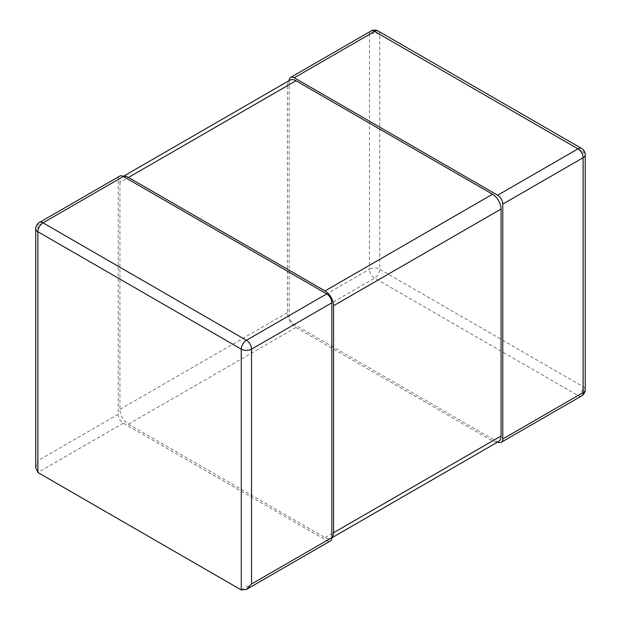 <?xml version="1.0" encoding="UTF-8"?>
<svg xmlns="http://www.w3.org/2000/svg" width="621" height="621" viewBox="0 0 621 621"><rect width="100%" height="100%" fill="white"/><g stroke="black" fill="none" stroke-linecap="round" stroke-linejoin="round"><path stroke-width="0.47" stroke-dasharray="3.1 2.33" d="M39.379 222.489A7.25 4.184 -120 0 0 37.881 225.811L118.215 179.43L118.215 414.3A7.25 4.184 60 0 0 123.338 423.18L326.739 540.612A7.25 4.184 60 0 0 330.364 540.969M118.215 179.43A7.25 4.184 60 0 1 119.713 176.116M35.754 467.823L37.881 460.673L37.881 225.811A7.25 4.184 0 0 0 35.754 228.769M289.138 80.606A7.25 4.184 -120 0 0 289.138 80.753L289.138 315.615A7.25 4.184 -120 0 0 294.261 324.496L497.662 441.927A7.25 4.184 -120 0 0 497.786 441.997M585.246 154.761A7.25 4.184 0 0 0 583.119 151.803L379.726 34.372A7.25 4.184 0 0 0 369.472 34.372A7.25 4.184 60 0 1 370.97 31.05M581.621 395.903A7.25 4.184 60 0 1 577.996 395.546L374.595 278.115A7.25 4.184 60 0 1 369.472 269.235A7.25 4.184 180 0 1 379.726 269.235A7.25 4.184 -60 0 1 374.595 278.115L294.261 324.496M497.662 441.927L577.996 395.546A7.25 4.184 120 0 0 583.119 386.666A7.25 4.184 180 0 1 585.246 389.623M378.22 31.05A7.25 4.184 -60 0 1 379.726 34.372L379.726 269.235L583.119 386.666L583.119 151.803A7.25 4.184 120 0 0 581.621 148.481M123.338 176.473A12.086 6.978 -120 0 0 122.422 176.861A12.086 6.978 -120 0 0 119.923 182.395L287.422 85.682L287.422 312.658A12.086 6.978 60 0 0 295.969 327.461L492.531 440.941A12.086 6.978 60 0 0 498.578 441.539M119.923 182.395L119.923 409.363A12.086 6.978 -120 0 0 128.469 424.166L325.031 537.646A12.086 6.978 -120 0 0 331.071 538.244A12.086 6.978 -120 0 0 331.862 537.646M287.422 85.682A12.086 6.978 60 0 1 289.929 80.148M241.274 589.95L326.739 540.612M123.338 423.18L37.881 472.519M118.215 414.3L37.881 460.673M289.138 80.753L369.472 34.372L369.472 269.235L289.138 315.615M325.031 537.646L492.531 440.941M295.969 327.461L128.469 424.166M287.422 312.658L119.923 409.363M331.071 538.244L331.862 537.786M122.422 176.861L123.214 176.403"/><path stroke-width="0.93" d="M39.379 222.489L119.713 176.116A7.25 4.184 60 0 1 123.338 176.473L326.739 293.904A7.25 4.184 60 0 1 331.862 302.784L251.528 349.165A7.25 4.184 -120 0 0 246.405 340.285L43.004 222.854A7.25 4.184 -120 0 0 39.379 222.489A7.25 7.25 0 0 0 35.754 228.769L35.754 467.823L37.881 472.519L241.274 589.95L246.405 589.445L251.528 584.027L331.862 537.646A7.25 4.184 60 0 1 330.364 540.969L246.405 589.445M331.862 302.784L331.862 537.646A12.086 6.978 -120 0 0 333.578 532.717L501.077 436.004A12.086 6.978 60 0 1 498.578 441.539L331.862 537.786M35.754 228.769A7.25 4.184 0 0 0 37.881 231.734A7.25 4.184 -60 0 1 43.004 222.854L123.338 176.473A12.086 6.978 -120 0 1 128.469 177.459L325.031 290.939A12.086 6.978 -120 0 1 333.578 305.742L333.578 532.717M326.739 293.904L246.405 340.285A7.25 4.184 120 0 0 241.274 349.165A7.25 4.184 0 0 0 251.528 349.165L251.528 584.027M502.785 204.099L502.785 438.969L583.119 392.588A7.25 4.184 60 0 1 581.621 395.903A7.25 7.25 0 0 0 585.246 389.623A7.25 4.184 180 0 1 583.119 392.588L583.119 157.718A7.25 4.184 0 0 0 585.246 154.761A7.25 7.25 0 0 0 581.621 148.481A7.25 4.184 120 0 0 577.996 148.838A7.25 4.184 60 0 1 583.119 157.718L502.785 204.099A7.25 4.184 -120 0 0 497.662 195.219L294.261 77.788A7.25 4.184 -120 0 0 290.636 77.431A7.25 4.184 -120 0 0 289.138 80.606M497.786 441.997A7.25 4.184 -120 0 0 501.287 442.284A7.25 4.184 -120 0 0 502.785 438.969M370.97 31.05A7.25 4.184 60 0 1 374.595 31.407A7.25 4.184 -60 0 1 378.22 31.05A7.25 7.25 0 0 0 370.97 31.05L290.636 77.431M123.214 176.403L289.929 80.148A12.086 6.978 60 0 1 295.969 80.753L492.531 194.233A12.086 6.978 60 0 1 501.077 209.036L501.077 436.004M37.881 472.519L37.881 231.734L241.274 349.165L241.274 589.95M294.261 77.788L374.595 31.407L577.996 148.838L497.662 195.219M501.077 209.036L333.578 305.742M128.469 177.459L295.969 80.753M492.531 194.233L325.031 290.939M585.246 389.623L585.246 154.761M501.287 442.284L581.621 395.903M581.621 148.481L378.22 31.05"/></g></svg>
